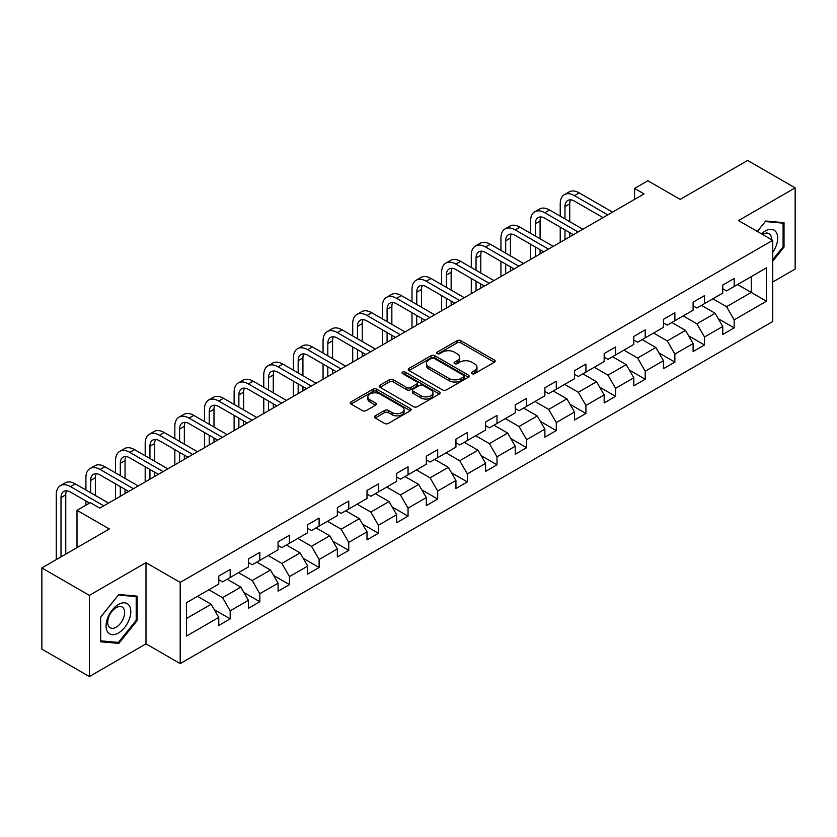 <?xml version="1.0" encoding="UTF-8"?>
<svg xmlns="http://www.w3.org/2000/svg" width="837" height="837" viewBox="0 0 837 837"><rect width="100%" height="100%" fill="white"/><g stroke="black" fill="none" stroke-linecap="round" stroke-linejoin="round"><path stroke-width="1.26" d="M471.953 373.658A1.841 1.067 0 0 0 474.569 373.658L494.385 362.212A2.637 1.528 0 0 0 495.159 361.134A2.637 1.528 0 0 0 494.385 360.056L460.81 340.68A2.637 1.528 0 0 0 457.075 340.68L437.259 352.115A1.841 1.067 0 0 0 436.715 352.869A1.841 1.067 0 0 0 437.259 353.622A1.841 1.067 0 0 0 439.875 353.622L442.438 352.147A8.443 4.876 0 0 1 454.376 352.147L457.169 353.758A8.443 4.876 0 0 1 459.639 357.211A8.443 4.876 0 0 1 457.169 360.653L454.606 362.139A1.841 1.067 0 0 0 454.062 362.892A1.841 1.067 0 0 0 454.606 363.645A1.841 1.067 0 0 0 457.222 363.645L459.785 362.159A8.443 4.876 0 0 1 471.723 362.159L474.516 363.781A8.443 4.876 0 0 1 476.996 367.223A8.443 4.876 0 0 1 474.516 370.665L471.953 372.151A1.841 1.067 0 0 0 471.409 372.904A1.841 1.067 0 0 0 471.953 373.658L471.953 372.151M375.185 415.843A2.637 1.528 0 0 0 374.421 416.92A2.637 1.528 0 0 0 375.185 417.998L384.612 423.438A2.637 1.528 0 0 0 388.337 423.438L410.35 410.726A2.637 1.528 0 0 0 411.124 409.659A2.637 1.528 0 0 0 410.35 408.582L376.776 389.195A2.637 1.528 0 0 0 373.04 389.195L351.038 401.896A2.637 1.528 0 0 0 350.264 402.974A2.637 1.528 0 0 0 351.038 404.051L362.411 410.622A2.637 1.528 0 0 0 366.146 410.622L375.562 405.181A2.637 1.528 0 0 0 376.336 404.104A2.637 1.528 0 0 0 375.562 403.026L369.923 399.772A7.052 4.07 0 0 1 367.851 396.895A7.052 4.07 0 0 1 372.214 393.128A7.052 4.07 0 0 1 379.904 394.007L402.001 406.772A7.052 4.07 0 0 1 404.072 409.659A7.052 4.07 0 0 1 399.709 413.415A7.052 4.07 0 0 1 392.019 412.536L388.337 410.412A2.637 1.528 0 0 0 384.612 410.412L375.185 415.843L375.185 417.998M772.729 282.017L795.15 269.064L795.15 187.875L747.64 160.442L680.178 199.394L647.869 180.75L634.572 188.43L644.072 193.912L99.812 508.132L90.312 502.65L77.004 510.329L77.004 547.639M89.36 595.358L89.36 676.558L145.994 643.852L145.994 562.663L89.36 595.358L41.85 567.936L109.312 528.984L77.004 510.329M145.994 562.663L180.196 582.416L772.729 240.324L772.729 321.513L180.196 663.605L180.196 582.416M795.15 187.875L738.516 220.57L772.729 240.324M442.616 389.948A2.637 1.528 0 0 0 446.351 389.948L468.364 377.236A2.637 1.528 0 0 0 469.138 376.158A2.637 1.528 0 0 0 468.364 375.081L434.79 355.704A2.637 1.528 0 0 0 431.055 355.704L409.042 368.406A2.637 1.528 0 0 0 408.268 369.483A2.637 1.528 0 0 0 409.042 370.561L442.616 389.948M403.35 374.055A1.841 1.067 0 0 1 405.223 374.317L405.223 372.12L439.352 391.831A2.637 1.528 0 0 1 440.126 392.909A2.637 1.528 0 0 1 439.352 393.986L417.349 406.688A2.637 1.528 0 0 1 413.614 406.688L380.04 387.311L389.456 381.913L389.456 379.716L380.04 385.156A2.637 1.528 0 0 0 379.266 386.234A2.637 1.528 0 0 0 380.04 387.311L380.04 385.156M389.456 381.913A2.637 1.528 0 0 1 393.191 381.913L393.191 379.716A2.637 1.528 0 0 0 389.456 379.716M393.191 379.716L406.803 387.573A2.637 1.528 0 0 0 410.538 387.573L416.784 383.974A2.637 1.528 0 0 0 417.558 382.896A2.637 1.528 0 0 0 416.784 381.818L402.607 373.626A1.841 1.067 0 0 1 402.074 372.873A1.841 1.067 0 0 1 403.204 371.89A1.841 1.067 0 0 1 405.223 372.12M89.36 676.558L41.85 649.125L41.85 567.936M214.303 609.681L230.175 618.846L230.175 610.832L248.422 600.296L248.422 608.311L259.826 601.73L259.826 593.715L278.062 583.18L278.062 591.194L289.466 584.613L289.466 576.599L307.713 566.063L307.713 574.077L319.117 567.496L319.117 559.482L337.353 548.957L337.353 556.961L348.757 550.38L348.757 542.366L367.004 531.84L367.004 539.844L378.408 533.263L378.408 525.249L396.644 514.724L396.644 522.727L408.048 516.147L408.048 508.143L426.295 497.607L426.295 505.611L437.699 499.03L437.699 491.026L455.935 480.49L455.935 488.494L467.339 481.913L467.339 473.909L485.586 463.374L485.586 471.388L496.99 464.797L496.99 456.793L515.226 446.257L515.226 454.271L526.63 447.68L526.63 439.676L544.877 429.14L544.877 437.155L556.281 430.574L556.281 422.559L574.517 412.024L574.517 420.038L585.921 413.457L585.921 405.443L604.168 394.907L604.168 402.921L615.572 396.34L615.572 388.326L633.808 377.801L633.808 385.805L645.212 379.224L645.212 371.209L663.459 360.684L663.459 368.688L674.863 362.107L674.863 354.093L693.099 343.568L693.099 351.571L704.503 344.99L704.503 336.976L722.749 326.451L722.749 334.455L734.154 327.874L734.154 319.87L766.451 301.215L766.451 267.861L751.249 276.639L751.249 292.437L766.451 301.215M230.175 618.846L218.771 625.427L218.771 617.413L186.463 636.068L186.463 602.713L218.771 584.059L218.771 576.055L230.175 569.474L230.175 577.478L248.422 566.942L248.422 558.938L259.826 552.357L259.826 560.361L278.062 549.825L278.062 541.821L289.466 535.241L289.466 543.244L307.713 532.719L307.713 524.705L319.117 518.124L319.117 526.128L337.353 515.602L337.353 507.588L348.757 501.007L348.757 509.011L367.004 498.486L367.004 490.472L378.408 483.891L378.408 491.905L396.644 481.369L396.644 473.355L408.048 466.774L408.048 474.788L426.295 464.253L426.295 456.238L437.699 449.657L437.699 457.672L455.935 447.136L455.935 439.122L467.339 432.541L467.339 440.555L485.586 430.019L485.586 422.015L496.99 415.424L496.99 423.438L515.226 412.903L515.226 404.899L526.63 398.307L526.63 406.322L544.877 395.786L544.877 387.782L556.281 381.201L556.281 389.205L574.517 378.669L574.517 370.665L585.921 364.085L585.921 372.088L604.168 361.553L604.168 353.549L615.572 346.968L615.572 354.972L633.808 344.446L633.808 336.432L645.212 329.851L645.212 337.855L663.459 327.33L663.459 319.315L674.863 312.735L674.863 320.738L693.099 310.213L693.099 302.199L704.503 295.618L704.503 303.632L722.749 293.096L722.749 285.082L734.154 278.501L734.154 286.516L766.451 267.861M227.13 579.235L240.815 587.135L222.569 597.67L208.894 589.771M218.771 579.675L222.569 581.872L230.175 577.478M222.569 597.67L230.175 610.832M240.815 587.135L248.422 600.296M256.781 562.119L270.466 570.018L252.219 580.554L238.535 572.654M248.422 562.558L252.219 564.755L259.826 560.361M252.219 580.554L259.826 593.715M270.466 570.018L278.062 583.18M286.421 545.002L300.106 552.901L281.86 563.437L268.185 555.538M278.062 545.442L281.86 547.639L289.466 543.244M281.86 563.437L289.466 576.599M300.106 552.901L307.713 566.063M316.072 527.885L329.757 535.785L311.51 546.32L297.826 538.421M307.713 528.325L311.51 530.522L319.117 526.128M311.51 546.32L319.117 559.482M329.757 535.785L337.353 548.957M345.712 510.769L359.397 518.668L341.151 529.204L327.476 521.305M337.353 511.208L341.151 513.405L348.757 509.011M341.151 529.204L348.757 542.366M359.397 518.668L367.004 531.84M375.363 493.652L389.048 501.551L370.801 512.087L357.117 504.188M367.004 494.092L370.801 496.289L378.408 491.905M370.801 512.087L378.408 525.249M389.048 501.551L396.644 514.724M405.003 476.535L418.688 484.435L400.442 494.97L386.767 487.071M396.644 476.975L400.442 479.172L408.048 474.788M400.442 494.97L408.048 508.143M418.688 484.435L426.295 497.607M434.654 459.419L448.339 467.328L430.092 477.854L416.407 469.955M426.295 459.858L430.092 462.055L437.699 457.672M430.092 477.854L437.699 491.026M448.339 467.328L455.935 480.49M464.294 442.313L477.979 450.212L459.733 460.737L446.058 452.838M455.935 442.752L459.733 444.939L467.339 440.555M459.733 460.737L467.339 473.909M477.979 450.212L485.586 463.374M493.945 425.196L507.63 433.095L489.383 443.62L475.698 435.721M485.586 425.635L489.383 427.822L496.99 423.438M489.383 443.62L496.99 456.793M507.63 433.095L515.226 446.257M523.585 408.079L537.27 415.979L519.024 426.514L505.349 418.605M515.226 408.519L519.024 410.705L526.63 406.322M519.024 426.514L526.63 439.676M537.27 415.979L544.877 429.14M553.236 390.963L566.921 398.862L548.674 409.398L534.989 401.498M544.877 391.402L548.674 393.599L556.281 389.205M548.674 409.398L556.281 422.559M566.921 398.862L574.517 412.024M582.876 373.846L596.561 381.745L578.315 392.281L564.64 384.382M574.517 374.285L578.315 376.483L585.921 372.088M578.315 392.281L585.921 405.443M596.561 381.745L604.168 394.907M612.527 356.729L626.212 364.629L607.965 375.164L594.28 367.265M604.168 357.169L607.965 359.366L615.572 354.972M607.965 375.164L615.572 388.326M626.212 364.629L633.808 377.801M642.167 339.613L655.852 347.512L637.606 358.048L623.931 350.148M633.808 340.052L637.606 342.249L645.212 337.855M637.606 358.048L645.212 371.209M655.852 347.512L663.459 360.684M671.818 322.496L685.503 330.395L667.256 340.931L653.571 333.032M663.459 322.936L667.256 325.133L674.863 320.738M667.256 340.931L674.863 354.093M685.503 330.395L693.099 343.568M701.458 305.379L715.143 313.279L696.897 323.814L683.222 315.915M693.099 305.819L696.897 308.016L704.503 303.632M696.897 323.814L704.503 336.976M715.143 313.279L722.749 326.451M737.564 284.538L751.249 292.437L726.547 306.698L712.862 298.799M722.749 288.702L726.547 290.899L734.154 286.516M726.547 306.698L734.154 319.87M145.994 643.852L180.196 663.605M634.572 188.43L634.572 199.394M186.463 618.512L211.175 604.251L197.49 596.352M211.175 604.251L218.771 617.413M718.282 318.709L734.154 327.874M688.631 335.825L704.503 344.99M658.991 352.942L674.863 362.107M629.34 370.059L645.212 379.224M599.7 387.175L615.572 396.34M570.049 404.292L585.921 413.457M540.409 421.409L556.281 430.574M510.758 438.525L526.63 447.68M481.118 455.642L496.99 464.797M451.467 472.759L467.339 481.913M421.827 489.875L437.699 499.03M392.176 506.981L408.048 516.147M362.536 524.098L378.408 533.263M332.885 541.215L348.757 550.38M303.245 558.331L319.117 567.496M273.594 575.448L289.466 584.613M243.954 592.565L259.826 601.73M772.729 261.186L784.028 247.114L784.028 222.663L765.698 221.031L757.328 231.43M100.471 641.759L118.812 643.402L137.153 620.594L137.153 596.143L118.812 594.5L100.471 617.308L100.471 641.759M783.087 246.57L784.028 247.114M136.201 620.039L137.153 620.594M116.877 642.282L118.812 643.402M472.696 373.919L474.516 372.863A8.443 4.876 0 0 0 476.996 369.42L476.996 367.223M459.639 357.211L459.639 359.397A8.443 4.876 0 0 1 457.169 362.85L455.349 363.907M494.353 362.233L460.81 342.867A2.637 1.528 0 0 0 457.075 342.867L437.992 353.884M468.322 377.257L434.79 357.891A2.637 1.528 0 0 0 431.055 357.891L409.084 370.582M463.698 376.912A1.841 1.067 0 0 0 464.242 376.158A1.841 1.067 0 0 0 463.698 375.405L434.225 358.393A1.841 1.067 0 0 0 431.62 358.393L428.91 359.952A8.443 4.876 0 0 0 426.441 363.404A8.443 4.876 0 0 0 428.91 366.847L449.061 378.481A8.443 4.876 0 0 0 460.999 378.481L463.698 376.912L463.698 379.109A1.841 1.067 0 0 0 464.242 378.355L464.242 376.158M426.441 363.404L426.441 365.591A8.443 4.876 0 0 0 428.91 369.044L428.91 366.847M463.698 379.109L460.999 380.668A8.443 4.876 0 0 1 449.061 380.668L428.91 369.044M393.191 381.913L406.803 389.77A2.637 1.528 0 0 0 410.538 389.77L416.784 386.16A2.637 1.528 0 0 0 417.558 385.083L417.558 382.896M405.223 374.317L439.32 394.007M420.938 395.734A7.052 4.07 0 0 0 428.628 396.623A7.052 4.07 0 0 0 432.98 392.856A7.052 4.07 0 0 0 430.919 389.969L423.124 385.48A2.637 1.528 0 0 0 419.4 385.48L413.154 389.079A2.637 1.528 0 0 0 412.379 390.157A2.637 1.528 0 0 0 413.154 391.235L420.938 395.734L420.938 397.931A7.052 4.07 0 0 0 428.628 398.81A7.052 4.07 0 0 0 432.98 395.043L432.98 392.856M412.379 390.157L412.379 392.354A2.637 1.528 0 0 0 413.154 393.432L413.154 391.235M420.938 397.931L413.154 393.432M404.072 409.659L404.072 411.846A7.052 4.07 0 0 1 399.709 415.612A7.052 4.07 0 0 1 392.019 414.733L388.337 412.599A2.637 1.528 0 0 0 384.612 412.599L375.227 418.019M367.851 396.895L367.851 399.082A7.052 4.07 0 0 0 369.923 401.969L369.923 399.772M375.531 405.202L369.923 401.969M410.318 410.747L376.776 391.392A2.637 1.528 0 0 0 373.04 391.392L351.069 404.072M560.225 216.166L560.225 203.872A20.161 11.634 60 0 1 564.4 194.644L569.15 191.903A20.161 11.634 60 0 1 579.235 192.897L612.527 212.127M564.4 194.644A20.161 11.634 60 0 1 574.485 195.649L607.777 214.868M603.027 217.61L574.485 201.131A13.434 7.763 -120 0 0 567.758 200.461A13.434 7.763 -120 0 0 564.975 206.613L564.975 218.907M570.572 199.844A13.434 7.763 -120 0 0 569.725 203.872L569.725 221.648M564.975 229.872L564.975 239.57M569.725 232.623L569.725 236.829M560.225 242.322L560.225 227.13M772.729 252.387A17.472 10.086 120 0 0 776.014 246.214A17.472 10.086 120 0 0 774.926 230.75A17.472 10.086 120 0 0 761.534 233.858M781.904 222.475L783.087 223.155L783.087 246.842L772.729 259.732M757.37 231.451L765.311 221.564L783.087 223.155M771.505 239.623A11.959 6.905 120 0 0 769.046 233.607A11.959 6.905 120 0 0 762.601 234.475M118.435 632.992A17.472 10.086 120 0 0 130.792 611.596A17.472 10.086 120 0 0 118.435 604.471A17.472 10.086 120 0 0 106.079 625.867A17.472 10.086 120 0 0 118.435 632.992M116.186 627.195A11.959 6.905 120 0 0 124.002 616.66A11.959 6.905 120 0 0 122.16 607.076A11.959 6.905 120 0 0 116.186 607.672A11.959 6.905 120 0 0 108.371 618.208A11.959 6.905 120 0 0 110.202 627.792A11.959 6.905 120 0 0 116.186 627.195M100.67 617.141L118.435 595.044L136.201 596.624L136.201 620.322L118.435 642.418L100.67 640.839L100.67 617.141M135.029 595.944L136.201 596.624M530.585 233.282L530.585 220.989A20.161 11.634 60 0 1 534.759 211.761L539.509 209.02A20.161 11.634 60 0 1 549.585 210.014L582.876 229.244M534.759 211.761A20.161 11.634 60 0 1 544.835 212.765L578.126 231.985M573.376 234.726L544.835 218.248A13.434 7.763 -120 0 0 538.118 217.578A13.434 7.763 -120 0 0 535.335 223.73L535.335 236.024M540.922 216.961A13.434 7.763 -120 0 0 540.085 220.989L540.085 238.765M535.335 246.988L535.335 256.687M540.085 249.74L540.085 253.946M530.585 259.428L530.585 244.247M500.934 250.389L500.934 238.106A20.161 11.634 60 0 1 505.109 228.878L509.859 226.136A20.161 11.634 60 0 1 519.944 227.13L553.236 246.36M505.109 228.878A20.161 11.634 60 0 1 515.194 229.872L548.486 249.102M543.736 251.843L515.194 235.364A13.434 7.763 -120 0 0 508.467 234.695A13.434 7.763 -120 0 0 505.684 240.847L505.684 253.14M511.281 234.078A13.434 7.763 -120 0 0 510.434 238.106L510.434 255.881M505.684 264.105L505.684 273.804M510.434 266.846L510.434 271.062M500.934 276.545L500.934 261.364M471.294 267.505L471.294 255.222A20.161 11.634 60 0 1 475.468 245.994L480.218 243.253A20.161 11.634 60 0 1 490.294 244.247L523.585 263.467M475.468 245.994A20.161 11.634 60 0 1 485.544 246.988L518.835 266.218M514.085 268.959L485.544 252.481A13.434 7.763 -120 0 0 478.827 251.811A13.434 7.763 -120 0 0 476.044 257.963L476.044 270.246M481.631 251.194A13.434 7.763 -120 0 0 480.794 255.222L480.794 272.998M476.044 281.222L476.044 290.92M480.794 283.963L480.794 288.179M471.294 293.661L471.294 278.48M441.643 284.622L441.643 272.339A20.161 11.634 60 0 1 445.818 263.111L450.568 260.37A20.161 11.634 60 0 1 460.653 261.364L493.945 280.583M445.818 263.111A20.161 11.634 60 0 1 455.903 264.105L489.195 283.325M484.445 286.076L455.903 269.598A13.434 7.763 -120 0 0 449.176 268.928A13.434 7.763 -120 0 0 446.393 275.08L446.393 287.363M451.99 268.311A13.434 7.763 -120 0 0 451.143 272.339L451.143 290.115M446.393 298.338L446.393 308.037M451.143 301.079L451.143 305.296M441.643 310.778L441.643 295.597M412.003 301.738L412.003 289.456A20.161 11.634 60 0 1 416.177 280.228L420.927 277.486A20.161 11.634 60 0 1 431.003 278.48L464.294 297.7M416.177 280.228A20.161 11.634 60 0 1 426.253 281.222L459.544 300.441M454.794 303.193L426.253 286.704A13.434 7.763 -120 0 0 419.536 286.045A13.434 7.763 -120 0 0 416.753 292.197L416.753 304.48M422.34 285.427A13.434 7.763 -120 0 0 421.503 289.456L421.503 307.221M416.753 315.455L416.753 325.154M421.503 318.196L421.503 322.412M412.003 327.895L412.003 312.714M382.352 318.855L382.352 306.572A20.161 11.634 60 0 1 386.527 297.344L391.277 294.593A20.161 11.634 60 0 1 401.362 295.597L434.654 314.817M386.527 297.344A20.161 11.634 60 0 1 396.612 298.338L429.904 317.558M425.154 320.299L396.612 303.821A13.434 7.763 -120 0 0 389.885 303.161A13.434 7.763 -120 0 0 387.102 309.313L387.102 321.596M392.699 302.544A13.434 7.763 -120 0 0 391.852 306.572L391.852 324.337M387.102 332.571L387.102 342.27M391.852 335.313L391.852 339.529M382.352 345.011L382.352 329.83M352.712 335.972L352.712 323.678A20.161 11.634 60 0 1 356.886 314.461L361.636 311.709A20.161 11.634 60 0 1 371.712 312.714L405.003 331.933M356.886 314.461A20.161 11.634 60 0 1 366.962 315.455L400.253 334.674M395.503 337.416L366.962 320.937A13.434 7.763 -120 0 0 360.245 320.278A13.434 7.763 -120 0 0 357.462 326.43L357.462 338.713M363.049 319.65A13.434 7.763 -120 0 0 362.212 323.678L362.212 341.454M357.462 349.688L357.462 359.387M362.212 352.429L362.212 356.646M352.712 362.128L352.712 346.947M323.061 353.088L323.061 340.795A20.161 11.634 60 0 1 327.236 331.567L331.986 328.826A20.161 11.634 60 0 1 342.071 329.83L375.363 349.05M327.236 331.567A20.161 11.634 60 0 1 337.321 332.571L370.613 351.791M365.863 354.532L337.321 338.054A13.434 7.763 -120 0 0 330.594 337.395A13.434 7.763 -120 0 0 327.811 343.547L327.811 355.83M333.408 336.767A13.434 7.763 -120 0 0 332.561 340.795L332.561 358.571M327.811 366.805L327.811 376.504M332.561 369.546L332.561 373.762M323.061 379.245L323.061 364.064M293.421 370.205L293.421 357.912A20.161 11.634 60 0 1 297.595 348.684L302.345 345.943A20.161 11.634 60 0 1 312.421 346.947L345.712 366.167M297.595 348.684A20.161 11.634 60 0 1 307.671 349.688L340.962 368.908M336.212 371.649L307.671 355.17A13.434 7.763 -120 0 0 300.954 354.511A13.434 7.763 -120 0 0 298.171 360.653L298.171 372.946M303.758 353.884A13.434 7.763 -120 0 0 302.921 357.912L302.921 375.687M298.171 383.921L298.171 393.62M302.921 386.663L302.921 390.869M293.421 396.361L293.421 381.17M263.77 387.322L263.77 375.028A20.161 11.634 60 0 1 267.945 365.8L272.695 363.059A20.161 11.634 60 0 1 282.78 364.064L316.072 383.283M267.945 365.8A20.161 11.634 60 0 1 278.03 366.805L311.322 386.024M306.572 388.766L278.03 372.287A13.434 7.763 -120 0 0 271.303 371.618A13.434 7.763 -120 0 0 268.52 377.769L268.52 390.063M274.117 371A13.434 7.763 -120 0 0 273.27 375.028L273.27 392.804M268.52 401.038L268.52 410.726M273.27 403.779L273.27 407.985M263.77 413.478L263.77 398.286M234.13 404.438L234.13 392.145A20.161 11.634 60 0 1 238.304 382.917L243.054 380.176A20.161 11.634 60 0 1 253.13 381.17L286.421 400.4M238.304 382.917A20.161 11.634 60 0 1 248.38 383.921L281.671 403.141M276.921 405.882L248.38 389.404A13.434 7.763 -120 0 0 241.663 388.734A13.434 7.763 -120 0 0 238.88 394.886L238.88 407.18M244.467 388.117A13.434 7.763 -120 0 0 243.63 392.145L243.63 409.921M238.88 418.144L238.88 427.843M243.63 420.896L243.63 425.102M234.13 430.595L234.13 415.403M204.479 421.545L204.479 409.262A20.161 11.634 60 0 1 208.654 400.034L213.404 397.293A20.161 11.634 60 0 1 223.489 398.286L256.781 417.517M208.654 400.034A20.161 11.634 60 0 1 218.739 401.038L252.031 420.258M247.281 422.999L218.739 406.52A13.434 7.763 -120 0 0 212.012 405.851A13.434 7.763 -120 0 0 209.229 412.003L209.229 424.296M214.827 405.234A13.434 7.763 -120 0 0 213.979 409.262L213.979 427.037M209.229 435.261L209.229 444.96M213.979 438.002L213.979 442.218M204.479 447.701L204.479 432.52M174.839 438.661L174.839 426.378A20.161 11.634 60 0 1 179.013 417.15L183.763 414.409A20.161 11.634 60 0 1 193.839 415.403L227.13 434.623M179.013 417.15A20.161 11.634 60 0 1 189.089 418.144L222.38 437.374M217.63 440.116L189.089 423.637A13.434 7.763 -120 0 0 182.372 422.967A13.434 7.763 -120 0 0 179.589 429.119L179.589 441.413M185.176 422.35A13.434 7.763 -120 0 0 184.339 426.378L184.339 444.154M179.589 452.378L179.589 462.076M184.339 455.119L184.339 459.335M174.839 464.817L174.839 449.636M145.188 455.778L145.188 443.495A20.161 11.634 60 0 1 149.363 434.267L154.113 431.526A20.161 11.634 60 0 1 164.198 432.52L197.49 451.739M149.363 434.267A20.161 11.634 60 0 1 159.448 435.261L192.74 454.491M187.99 457.232L159.448 440.754A13.434 7.763 -120 0 0 152.721 440.084A13.434 7.763 -120 0 0 149.938 446.236L149.938 458.519M155.536 439.467A13.434 7.763 -120 0 0 154.688 443.495L154.688 461.271M149.938 469.494L149.938 479.193M154.688 472.235L154.688 476.452M145.188 481.934L145.188 466.753M115.548 472.895L115.548 460.612A20.161 11.634 60 0 1 119.722 451.384L124.472 448.642A20.161 11.634 60 0 1 134.548 449.636L167.839 468.856M119.722 451.384A20.161 11.634 60 0 1 129.798 452.378L163.089 471.597M158.339 474.349L129.798 457.87A13.434 7.763 -120 0 0 123.081 457.201A13.434 7.763 -120 0 0 120.298 463.353L120.298 475.636M125.885 456.583A13.434 7.763 -120 0 0 125.048 460.612L125.048 478.387M120.298 486.611L120.298 496.31M125.048 489.352L125.048 493.568M115.548 499.051L115.548 483.87M85.897 490.011L85.897 477.728A20.161 11.634 60 0 1 90.072 468.5L94.822 465.759A20.161 11.634 60 0 1 104.907 466.753L138.199 485.973M90.072 468.5A20.161 11.634 60 0 1 100.158 469.494L133.449 488.714M128.699 491.465L100.158 474.977A13.434 7.763 -120 0 0 93.43 474.317A13.434 7.763 -120 0 0 90.647 480.469L90.647 492.752M96.245 473.7A13.434 7.763 -120 0 0 95.397 477.728L95.397 495.494M85.897 505.192L85.897 500.986M56.257 559.618L56.257 494.845A20.161 11.634 60 0 1 60.431 485.617L65.181 482.865A20.161 11.634 60 0 1 75.257 483.87L108.548 503.089M60.431 485.617A20.161 11.634 60 0 1 70.507 486.611L103.798 505.83M89.549 503.089L70.507 492.093A13.434 7.763 -120 0 0 63.79 491.434A13.434 7.763 -120 0 0 61.007 497.586L61.007 556.877M66.594 490.817A13.434 7.763 -120 0 0 65.757 494.845L65.757 554.125M474.516 372.863L474.516 370.665M454.606 363.645L454.606 362.139M457.169 362.85L457.169 360.653M437.259 353.622L437.259 352.115M457.075 342.867L457.075 340.68M460.81 342.867L460.81 340.68M494.385 362.212L494.385 360.056M409.042 370.561L409.042 368.406M431.055 357.891L431.055 355.704M434.79 357.891L434.79 355.704M468.364 377.236L468.364 375.081M449.061 380.668L449.061 378.481M460.999 380.668L460.999 378.481M406.803 389.77L406.803 387.573M410.538 389.77L410.538 387.573M416.784 386.16L416.784 383.974M439.352 393.986L439.352 391.831M384.612 412.599L384.612 410.412M388.337 412.599L388.337 410.412M392.019 414.733L392.019 412.536M375.562 405.181L375.562 403.026M351.038 404.051L351.038 401.896M373.04 391.392L373.04 389.195M376.776 391.392L376.776 389.195M410.35 410.726L410.35 408.582M579.235 192.897L574.485 195.649M569.725 203.872L564.975 206.613M549.585 210.014L544.835 212.765M540.085 220.989L535.335 223.73M519.944 227.13L515.194 229.872M510.434 238.106L505.684 240.847M490.294 244.247L485.544 246.988M480.794 255.222L476.044 257.963M460.653 261.364L455.903 264.105M451.143 272.339L446.393 275.08M431.003 278.48L426.253 281.222M421.503 289.456L416.753 292.197M401.362 295.597L396.612 298.338M391.852 306.572L387.102 309.313M371.712 312.714L366.962 315.455M362.212 323.678L357.462 326.43M342.071 329.83L337.321 332.571M332.561 340.795L327.811 343.547M312.421 346.947L307.671 349.688M302.921 357.912L298.171 360.653M282.78 364.064L278.03 366.805M273.27 375.028L268.52 377.769M253.13 381.17L248.38 383.921M243.63 392.145L238.88 394.886M223.489 398.286L218.739 401.038M213.979 409.262L209.229 412.003M193.839 415.403L189.089 418.144M184.339 426.378L179.589 429.119M164.198 432.52L159.448 435.261M154.688 443.495L149.938 446.236M134.548 449.636L129.798 452.378M125.048 460.612L120.298 463.353M104.907 466.753L100.158 469.494M95.397 477.728L90.647 480.469M75.257 483.87L70.507 486.611M65.757 494.845L61.007 497.586"/></g></svg>
